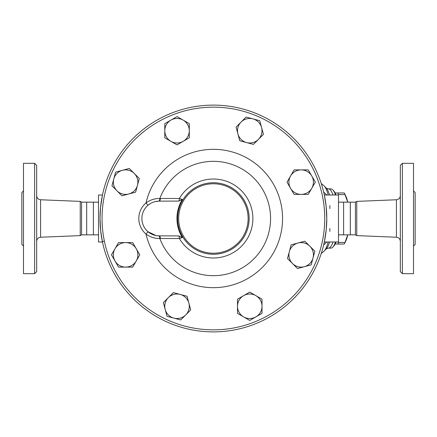 <?xml version="1.0" encoding="UTF-8"?>
<svg xmlns="http://www.w3.org/2000/svg" width="437" height="437" viewBox="0 0 437 437"><rect width="100%" height="100%" fill="white"/><g stroke="black" fill="none" stroke-linecap="round" stroke-linejoin="round"><path stroke-width="0.66" d="M36.664 218.5L36.664 165.377L34.621 163.334L34.621 273.666L36.664 271.623L36.664 218.5M98.511 234.844L81.572 234.844L80.239 235.614L80.239 201.386L40.581 199.764C38.188 199.441 36.883 198.081 36.664 195.678M34.621 273.666L23.483 273.666L23.483 163.334L34.621 163.334M23.483 246.08L21.85 244.447L21.85 192.553L23.483 190.92M81.572 234.844L81.572 202.156L80.239 201.386M86.679 234.844L86.679 202.156L81.572 202.156M93.398 234.844L93.398 202.156L86.679 202.156M400.336 218.5L400.336 271.623L402.379 273.666L402.379 163.334L400.336 165.377L400.336 218.5M356.761 201.386L355.428 202.156L355.428 234.844L356.761 235.614L356.761 201.386L396.419 199.764L396.419 237.236C398.812 237.559 400.117 238.919 400.336 241.322M402.379 273.666L413.517 273.666L413.517 163.334L402.379 163.334M413.517 246.08L415.15 244.447L415.15 192.553L413.517 190.92M324.401 241.639L326.253 229.48L326.783 218.5A113.391 113.391 0 0 0 156.697 120.301A113.391 113.391 0 0 0 156.697 316.699A113.391 113.391 0 0 0 326.783 218.5A113.391 113.391 0 0 1 213.393 331.891A113.391 113.391 0 0 1 99.997 218.5A113.391 113.391 0 0 1 213.393 105.109A113.391 113.391 0 0 1 326.783 218.5L326.133 206.34L324.401 195.361M355.428 234.844L350.321 234.844L350.321 202.156L355.428 202.156M350.321 234.844L343.602 234.844L343.602 202.156L350.321 202.156M347.513 201.577L345.006 194.574A28.602 7.402 -90 0 0 344.383 193.165A28.602 7.402 -90 0 0 344.28 192.963L337.834 192.963A28.602 7.402 90 0 1 338.555 194.574L338.489 195.044M344.383 193.165L345.722 195.88A25.537 6.61 90 0 1 347.606 201.583M347.606 235.417A25.537 6.61 90 0 1 345.722 241.12L344.383 243.835A28.602 7.402 -90 0 0 345.006 242.426L347.513 235.423M338.489 241.956L338.555 242.426A28.602 7.402 90 0 1 337.834 244.037L344.28 244.037A28.602 7.402 -90 0 0 344.383 243.835M335.135 192.963L337.834 192.963M337.834 244.037L335.135 244.037M338.555 242.426L345.006 242.426M338.555 194.574L345.006 194.574M188.877 303.098L190.707 309.937L185.703 314.94A12.258 12.258 0 0 0 180.208 294.434L187.047 296.264L188.877 303.098M180.7 319.944L173.86 318.114A12.258 12.258 0 0 0 185.703 314.94L180.7 319.944M167.027 316.284L165.197 309.445A12.258 12.258 0 0 0 173.86 318.114L167.027 316.284M168.365 297.602L173.374 292.599L180.208 294.434A12.258 12.258 0 0 0 165.197 309.445L163.362 302.612L168.365 297.602M136.235 260.987L132.695 267.116L125.621 267.116A12.258 12.258 0 0 0 136.235 248.729L139.774 254.858L136.235 260.987M118.542 267.116L115.002 260.987A12.258 12.258 0 0 0 125.621 267.116L118.542 267.116M111.462 254.858L115.002 248.729A12.258 12.258 0 0 0 115.002 260.987L111.462 254.858M125.621 242.601L132.695 242.601L136.235 248.729A12.258 12.258 0 0 0 115.002 248.729L118.542 242.601L125.621 242.601M128.789 193.984L121.956 195.814L116.952 190.811A12.258 12.258 0 0 0 137.458 185.315L135.628 192.154L128.789 193.984M111.948 185.807L113.778 178.968A12.258 12.258 0 0 0 116.952 190.811L111.948 185.807M115.608 172.134L122.447 170.304A12.258 12.258 0 0 0 113.778 178.968L115.608 172.134M134.285 173.473L139.294 178.482L137.458 185.315A12.258 12.258 0 0 0 122.447 170.304L129.281 168.469L134.285 173.473M170.905 141.342L164.776 137.802L164.776 130.729A12.258 12.258 0 0 0 183.163 141.342L177.034 144.882L170.905 141.342M164.776 123.649L170.905 120.109A12.258 12.258 0 0 0 164.776 130.729L164.776 123.649M177.034 116.57L183.163 120.109A12.258 12.258 0 0 0 170.905 120.109L177.034 116.57M189.292 130.729L189.292 137.802L183.163 141.342A12.258 12.258 0 0 0 183.163 120.109L189.292 123.649L189.292 130.729M237.908 133.902L236.078 127.063L241.082 122.06A12.258 12.258 0 0 0 246.577 142.566L239.738 140.736L237.908 133.902M246.086 117.056L252.919 118.886A12.258 12.258 0 0 0 241.082 122.06L246.086 117.056M259.758 120.716L261.588 127.555A12.258 12.258 0 0 0 252.919 118.886L259.758 120.716M258.42 139.398L253.411 144.401L246.577 142.566A12.258 12.258 0 0 0 261.588 127.555L263.424 134.388L258.42 139.398M290.55 176.013L294.09 169.884L301.164 169.884A12.258 12.258 0 0 0 290.55 188.271L287.011 182.142L290.55 176.013M308.243 169.884L311.783 176.013A12.258 12.258 0 0 0 301.164 169.884L308.243 169.884M315.323 182.142L311.783 188.271A12.258 12.258 0 0 0 311.783 176.013L315.323 182.142M301.164 194.399L294.09 194.399L290.55 188.271A12.258 12.258 0 0 0 311.783 188.271L308.243 194.399L301.164 194.399M297.99 243.016L304.829 241.186L309.833 246.189A12.258 12.258 0 0 0 289.327 251.685L291.157 244.846L297.99 243.016M314.837 251.193L313.007 258.032A12.258 12.258 0 0 0 309.833 246.189L314.837 251.193M311.177 264.866L304.338 266.696A12.258 12.258 0 0 0 313.007 258.032L311.177 264.866M292.495 263.527L287.491 258.518L289.327 251.685A12.258 12.258 0 0 0 304.338 266.696L297.504 268.531L292.495 263.527M255.88 295.658L262.009 299.198L262.009 306.271A12.258 12.258 0 0 0 243.622 295.658L249.751 292.118L255.88 295.658M262.009 313.351L255.88 316.891A12.258 12.258 0 0 0 262.009 306.271L262.009 313.351M249.751 320.43L243.622 316.891A12.258 12.258 0 0 0 255.88 316.891L249.751 320.43M237.488 306.271L237.488 299.198L243.622 295.658A12.258 12.258 0 0 0 243.622 316.891L237.488 313.351L237.488 306.271M147.985 205.286L145.996 202.954A20.43 20.43 0 0 0 145.996 234.046L147.985 231.714A17.365 17.365 0 0 1 147.985 205.286L150.038 203.779M155.026 201.654L158.789 201.14A3.064 1.125 88.5 0 0 159.833 198.496C154.747 198.414 150.137 199.9 145.996 202.954A69.166 69.166 0 0 1 252.4 161.379A69.166 69.166 0 0 1 252.4 275.621A69.166 69.166 0 0 1 145.996 234.046C150.137 237.1 154.753 238.586 159.833 238.504A3.064 1.125 91.5 0 0 158.789 235.86L157.058 235.729M151.961 202.735L153.753 202.025M155.933 235.548L147.985 231.714M159.248 201.135A3.064 1.125 90 0 0 160.363 198.491L159.833 198.496A57.171 57.171 0 0 1 247.664 172.735A57.171 57.171 0 0 1 247.664 264.265A57.171 57.171 0 0 1 159.833 238.504L160.363 238.509A3.064 1.125 90 0 0 159.248 235.865A17.365 17.365 0 0 1 141.883 218.5A17.365 17.365 0 0 1 159.248 201.135L178.782 201.075A3.064 0.721 90 0 0 179.356 198.491L160.363 198.491M160.363 238.509L179.356 238.509A3.064 0.721 90 0 0 178.782 235.925L159.248 235.865M178.782 201.075L182.333 199.458L179.356 198.491A39.483 39.483 0 0 1 252.876 218.5A39.483 39.483 0 0 1 179.356 238.509L182.333 237.542L178.782 235.925M182.333 199.458A36.435 36.435 0 0 0 182.333 237.542M324.74 218.5A111.348 111.348 0 0 1 157.719 314.93A111.348 111.348 0 0 1 157.719 122.07A111.348 111.348 0 0 1 324.74 218.5M248.123 218.5A34.731 34.731 0 0 1 196.027 248.582A34.731 34.731 0 0 1 196.027 188.418A34.731 34.731 0 0 1 248.123 218.5M249.145 218.5A35.752 35.752 0 0 0 195.514 187.533A35.752 35.752 0 0 0 195.514 249.467A35.752 35.752 0 0 0 249.145 218.5M104.377 241.18L102.384 241.639L102.46 241.994L98.511 241.994L98.511 195.006L102.46 195.006L100.532 207.52L99.997 218.5L100.652 230.66L102.46 241.994M326.756 195.006L323.642 191.996M324.243 194.634L324.746 195.006M323.642 245.004L326.756 241.994M324.746 241.994L324.243 242.366M329.848 205.614L329.848 208.602M329.848 228.398L329.848 231.386M333.005 195.006A29.623 7.669 -90 0 0 332.207 192.93A29.623 7.669 -90 0 0 328.334 188.877L330.814 188.877A29.623 7.669 90 0 1 332.868 189.958A29.623 7.669 90 0 1 335.485 195.006M335.485 241.994A29.623 7.669 90 0 1 332.868 247.042A29.623 7.669 90 0 1 330.814 248.123L328.334 248.123A29.623 7.669 -90 0 0 333.005 241.994M332.868 247.042L333.786 246.058A28.602 7.402 -90 0 0 336.026 241.994M336.026 195.006A28.602 7.402 -90 0 0 333.786 190.942L332.868 189.958M324.325 241.994L338.489 241.994L338.489 195.006L324.325 195.006M102.384 195.361L102.46 195.006M80.239 235.614L40.581 237.236L40.581 199.764M328.149 241.994A33.786 8.745 90 0 1 324.205 251.051L321.261 253.471M329.547 195.006A31.42 8.134 90 0 0 328.253 191.379A31.42 8.134 90 0 0 326.324 188.227L324.205 185.949A33.786 8.745 90 0 1 326.281 189.336A33.786 8.745 90 0 1 328.149 195.006M329.547 241.994A31.42 8.134 90 0 1 326.324 248.773L324.205 251.051M40.581 237.236C38.188 237.559 36.883 238.919 36.664 241.322M396.419 199.764C398.812 199.441 400.117 198.081 400.336 195.678M356.761 235.614L396.419 237.236M324.205 185.949L321.261 183.529M326.319 248.779L328.334 248.123M326.319 188.221L328.334 188.877M98.511 202.156L93.398 202.156M343.602 202.156L338.489 202.156M343.602 234.844L338.489 234.844"/></g></svg>

